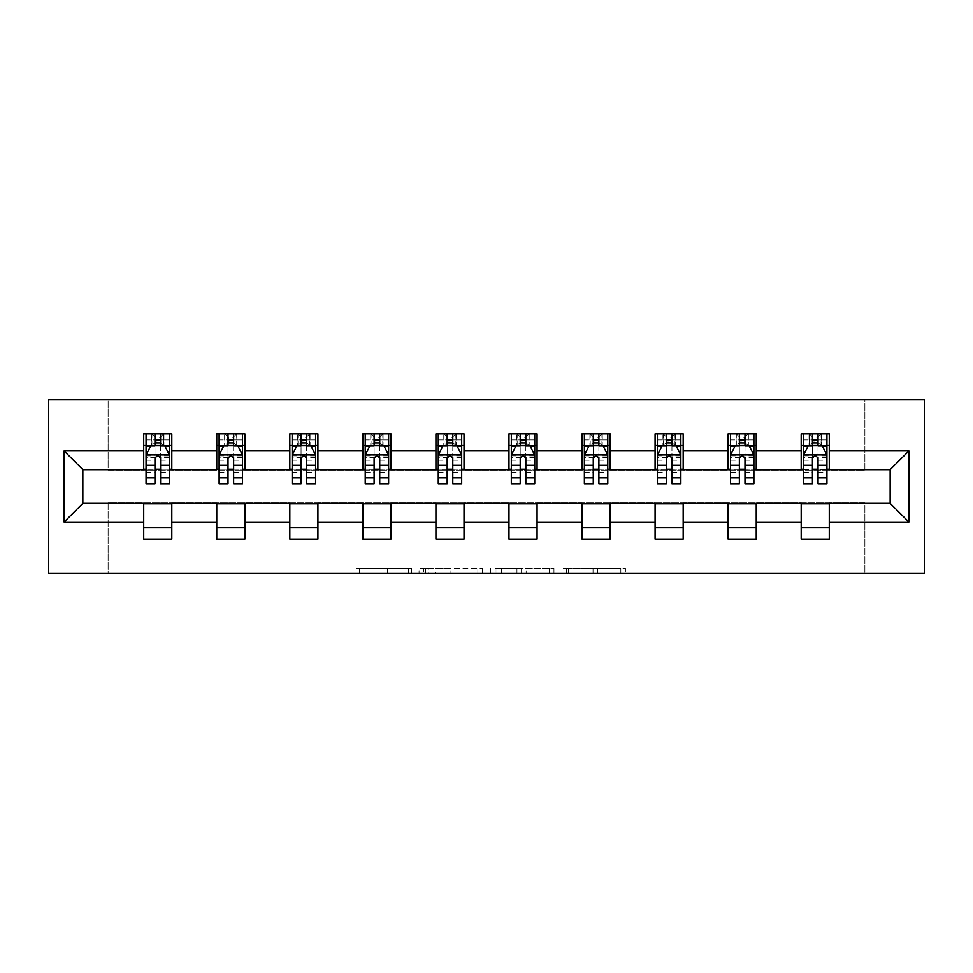 <?xml version="1.0" encoding="UTF-8"?>
<svg xmlns="http://www.w3.org/2000/svg" width="973" height="973" viewBox="0 0 973 973"><rect width="100%" height="100%" fill="white"/><g stroke="black" fill="none" stroke-linecap="round" stroke-linejoin="round"><path stroke-width="0.73" stroke-dasharray="4.87 3.65" d="M411.579 573.133L359.524 573.133L411.579 573.133L411.579 568.451L387.327 568.451L387.327 573.133L387.327 568.451L411.579 568.451L411.579 573.133L411.579 568.451L387.327 568.451L387.327 573.133L387.327 568.451L411.579 568.451L359.524 568.451L411.579 568.451M620.835 573.133L566.59 573.133L620.835 573.133L620.835 568.451L597.617 568.451L625.432 568.451L625.432 573.133L625.432 568.451L566.59 568.451L625.432 568.451L625.432 573.133L625.432 568.451L620.835 568.451L620.835 573.133M593.031 573.133L568.439 573.133L593.031 573.133L593.031 568.451L597.617 568.451L593.031 568.451L593.031 573.133L593.031 568.451L568.439 568.451L568.439 573.133L568.439 568.451L593.031 568.451L593.031 573.133M561.993 573.133L566.59 573.133L561.993 573.133L561.993 568.451L566.59 568.451L561.993 568.451L561.993 573.133M354.926 573.133L359.524 573.133L354.926 573.133L354.926 568.451L359.524 568.451L354.926 568.451L354.926 573.133M864.875 573.133L924.35 573.133L924.35 399.867L864.875 399.867L864.875 470.105L108.125 470.105L108.125 399.867L864.875 399.867L864.875 470.105L108.125 470.105L108.125 399.867L48.65 399.867L48.65 573.133L108.125 573.133L108.125 502.895L864.875 502.895L864.875 573.133L108.125 573.133L108.125 502.895L864.875 502.895L864.875 573.133M482.474 573.133L477.877 573.133L482.474 573.133L482.474 568.451L482.474 573.133M423.644 573.133L477.877 573.133L419.047 573.133L423.644 573.133L423.644 568.451L482.474 568.451L419.047 568.451L419.047 573.133L419.047 568.451L423.644 568.451L423.644 573.133M495.123 573.133L553.953 573.133L490.526 573.133L495.123 573.133L495.123 568.451L553.953 568.451L553.953 573.133L553.953 568.451L526.15 568.451L526.15 573.133M143.712 527.475L171.807 527.475L171.807 539.188L143.712 539.188L143.712 503.357L82.839 503.357L82.839 469.643L171.807 469.168L171.807 445.525L143.712 445.525L143.712 433.812L171.807 433.812L171.807 445.525M216.76 527.475L244.868 527.475L244.868 539.188L216.76 539.188L216.76 503.357L143.712 503.832M289.82 527.475L317.916 527.475L317.916 539.188L289.82 539.188L289.82 503.357L216.76 503.832M362.868 527.475L390.964 527.475L390.964 539.188L362.868 539.188L362.868 503.357L289.82 503.832M435.928 527.475L464.024 527.475L464.024 539.188L435.928 539.188L435.928 503.357L362.868 503.832M508.976 527.475L537.072 527.475L537.072 539.188L508.976 539.188L508.976 503.357L435.928 503.832M582.036 527.475L610.132 527.475L610.132 539.188L582.036 539.188L582.036 503.357L508.976 503.832M655.084 527.475L683.18 527.475L683.18 539.188L655.084 539.188L655.084 503.357L582.036 503.832M728.132 527.475L756.24 527.475L756.24 539.188L728.132 539.188L728.132 503.357L655.084 503.832M801.193 527.475L829.288 527.475L829.288 539.188L801.193 539.188L801.193 503.357L728.132 503.832M216.76 433.812L244.868 433.812L244.868 445.525L216.76 445.525L216.76 433.812M289.82 433.812L317.916 433.812L317.916 445.525L289.82 445.525L289.82 433.812M362.868 433.812L390.964 433.812L390.964 445.525L362.868 445.525L362.868 433.812M435.928 433.812L464.024 433.812L464.024 445.525L435.928 445.525L435.928 433.812M508.976 433.812L537.072 433.812L537.072 445.525L508.976 445.525L508.976 433.812M582.036 433.812L610.132 433.812L610.132 445.525L582.036 445.525L582.036 433.812M655.084 433.812L683.18 433.812L683.18 445.525L655.084 445.525L655.084 433.812M728.132 433.812L756.24 433.812L756.24 445.525L728.132 445.525L728.132 433.812M801.193 433.812L829.288 433.812L829.288 445.525L801.193 445.525L801.193 433.812M801.193 503.832L890.161 503.357L890.161 469.643L756.24 469.643L756.24 445.525M756.24 469.168L683.18 469.643L683.18 445.525M683.18 469.168L610.132 469.643L610.132 445.525M610.132 469.168L537.072 469.643L537.072 445.525M537.072 469.168L464.024 469.643L464.024 445.525M464.024 469.168L390.964 469.643L390.964 445.525M390.964 469.168L317.916 469.643L317.916 445.525M317.916 469.168L244.868 469.643L244.868 445.525M244.868 469.168L171.807 469.168M160.569 445.525L154.95 445.525M143.712 469.168L143.712 445.525M146.059 469.168L154.95 469.168M160.569 469.168L169.472 469.168M171.807 527.475L171.807 503.832M244.868 527.475L244.868 503.832M216.76 469.168L216.76 445.525M233.629 445.525L228.01 445.525M219.107 469.168L228.01 469.168M233.629 469.168L242.52 469.168M317.916 527.475L317.916 503.832M289.82 469.168L289.82 445.525M306.677 445.525L301.058 445.525M292.155 469.168L301.058 469.168M306.677 469.168L315.58 469.168M390.964 527.475L390.964 503.832M362.868 469.168L362.868 445.525M379.725 445.525L374.106 445.525M365.216 469.168L374.106 469.168M379.725 469.168L388.628 469.168M464.024 527.475L464.024 503.832M435.928 469.168L435.928 445.525M452.786 445.525L447.166 445.525M438.264 469.168L447.166 469.168M452.786 469.168L461.676 469.168M537.072 527.475L537.072 503.832M508.976 469.168L508.976 445.525M525.834 445.525L520.214 445.525M511.324 469.168L520.214 469.168M525.834 469.168L534.736 469.168M610.132 527.475L610.132 503.832M582.036 469.168L582.036 445.525M598.894 445.525L593.275 445.525M584.372 469.168L593.275 469.168M598.894 469.168L607.784 469.168M683.18 527.475L683.18 503.832M655.084 469.168L655.084 445.525M671.942 445.525L666.323 445.525M657.42 469.168L666.323 469.168M671.942 469.168L680.845 469.168M756.24 527.475L756.24 503.832M728.132 469.168L728.132 445.525M744.99 445.525L739.371 445.525M730.48 469.168L739.371 469.168M744.99 469.168L753.893 469.168M829.288 527.475L829.288 503.832M801.193 469.168L801.193 445.525M829.288 469.168L829.288 445.525M818.05 445.525L812.431 445.525M803.528 469.168L812.431 469.168M818.05 469.168L826.941 469.168M428.704 573.133L435.369 573.133L428.704 573.133L428.704 568.451L425.481 568.451L425.481 573.133L425.481 568.451L435.369 568.451L428.704 568.451L428.704 573.133M435.369 573.133L450.073 573.133L435.369 573.133L435.369 568.451L450.073 568.451L450.073 573.133L450.073 568.451L435.369 568.451L435.369 573.133M495.123 568.451L521.552 568.451L521.552 573.133L521.552 568.451L516.955 568.451L521.552 568.451L521.552 573.133L521.552 568.451L526.15 568.451M496.96 568.451L496.96 573.133L496.96 568.451M490.526 568.451L490.526 573.133L490.526 568.451M154.95 433.812L146.059 433.812L146.059 445.525L146.059 439.905L154.95 439.905L154.95 433.812L169.472 433.812L169.472 445.525L169.472 442.885L160.569 442.885M146.059 455.121L146.059 477.597L146.059 455.121L150.742 445.756L164.79 445.756L169.472 455.121L169.472 477.597L169.472 455.121M146.059 483.69L146.059 439.905L169.472 439.905L169.472 442.885M169.472 483.69L169.472 439.905L160.569 439.905L160.569 433.812M154.95 483.69L154.95 457.48L146.059 457.48M146.059 455.851L154.95 455.851L154.95 477.597L154.95 458.636C156.823 455.084 158.696 455.084 160.569 458.636L160.569 477.597L160.569 455.851L169.472 455.851M146.059 445.525L163.61 445.525L163.61 433.812L169.472 433.812M163.951 433.812L163.951 445.525L163.61 433.812L151.91 433.812L151.91 445.525L151.569 433.812L151.569 445.525M146.059 433.812L151.569 433.812M154.95 439.905L154.95 457.48M169.472 457.48L160.569 457.48L160.569 439.905M154.95 455.851L154.95 445.756M160.569 445.756L160.569 455.851M160.569 457.48L160.569 483.69M163.951 445.525L169.472 445.525M155.425 442.01L155.425 437.327L160.107 437.327L160.107 442.01L155.425 442.01L151.91 445.525M163.61 445.525L160.107 442.01M155.425 437.327L151.91 433.812M163.61 433.812L160.107 437.327M228.01 433.812L219.107 433.812L219.107 445.525L219.107 439.905L228.01 439.905L228.01 433.812L242.52 433.812L242.52 445.525L242.52 442.885L233.629 442.885M219.107 455.121L219.107 477.597L219.107 455.121L223.79 445.756L237.838 445.756L242.52 455.121L242.52 477.597L242.52 455.121M219.107 483.69L219.107 439.905L242.52 439.905L242.52 442.885M242.52 483.69L242.52 439.905L233.629 439.905L233.629 433.812M228.01 483.69L228.01 457.48L219.107 457.48M219.107 455.851L228.01 455.851L228.01 477.597L228.01 458.636C229.871 455.084 231.744 455.084 233.629 458.636L233.629 477.597L233.629 455.851L242.52 455.851M219.107 445.525L236.67 445.525L236.67 433.812L242.52 433.812M237.011 433.812L237.011 445.525L236.67 433.812L224.958 433.812L224.958 445.525L224.617 433.812L224.617 445.525M219.107 433.812L224.617 433.812M228.01 439.905L228.01 457.48M242.52 457.48L233.629 457.48L233.629 439.905M228.01 455.851L228.01 445.756M233.629 445.756L233.629 455.851M233.629 457.48L233.629 483.69M237.011 445.525L242.52 445.525M228.473 442.01L228.473 437.327L233.155 437.327L233.155 442.01L228.473 442.01L224.958 445.525M236.67 445.525L233.155 442.01M228.473 437.327L224.958 433.812M236.67 433.812L233.155 437.327M301.058 433.812L292.155 433.812L292.155 445.525L292.155 439.905L301.058 439.905L301.058 433.812L315.58 433.812L315.58 445.525L315.58 442.885L306.677 442.885M292.155 455.121L292.155 477.597L292.155 455.121L296.838 445.756L310.886 445.756L315.58 455.121L315.58 477.597L315.58 455.121M292.155 483.69L292.155 439.905L315.58 439.905L315.58 442.885M315.58 483.69L315.58 439.905L306.677 439.905L306.677 433.812M301.058 483.69L301.058 457.48L292.155 457.48M292.155 455.851L301.058 455.851L301.058 477.597L301.058 458.636C302.931 455.084 304.804 455.084 306.677 458.636L306.677 477.597L306.677 455.851L315.58 455.851M292.155 445.525L309.718 445.525L309.718 433.812L315.58 433.812M310.059 433.812L310.059 445.525L309.718 433.812L298.018 433.812L298.018 445.525L297.677 433.812L297.677 445.525M292.155 433.812L297.677 433.812M301.058 439.905L301.058 457.48M315.58 457.48L306.677 457.48L306.677 439.905M301.058 455.851L301.058 445.756M306.677 445.756L306.677 455.851M306.677 457.48L306.677 483.69M310.059 445.525L315.58 445.525M301.521 442.01L301.521 437.327L306.203 437.327L306.203 442.01L301.521 442.01L298.018 445.525M309.718 445.525L306.203 442.01M301.521 437.327L298.018 433.812M309.718 433.812L306.203 437.327M374.106 433.812L365.216 433.812L365.216 445.525L365.216 439.905L374.106 439.905L374.106 433.812L388.628 433.812L388.628 445.525L388.628 442.885L379.725 442.885M365.216 455.121L365.216 477.597L365.216 455.121L369.898 445.756L383.946 445.756L388.628 455.121L388.628 477.597L388.628 455.121M365.216 483.69L365.216 439.905L388.628 439.905L388.628 442.885M388.628 483.69L388.628 439.905L379.725 439.905L379.725 433.812M374.106 483.69L374.106 457.48L365.216 457.48M365.216 455.851L374.106 455.851L374.106 477.597L374.106 458.636C375.979 455.084 377.852 455.084 379.725 458.636L379.725 477.597L379.725 455.851L388.628 455.851M365.216 445.525L382.778 445.525L382.778 433.812L388.628 433.812M383.107 433.812L383.107 445.525L382.778 433.812L371.066 433.812L371.066 445.525L370.725 433.812L370.725 445.525M365.216 433.812L370.725 433.812M374.106 439.905L374.106 457.48M388.628 457.48L379.725 457.48L379.725 439.905M374.106 455.851L374.106 445.756M379.725 445.756L379.725 455.851M379.725 457.48L379.725 483.69M383.107 445.525L388.628 445.525M374.581 442.01L374.581 437.327L379.263 437.327L379.263 442.01L374.581 442.01L371.066 445.525M382.778 445.525L379.263 442.01M374.581 437.327L371.066 433.812M382.778 433.812L379.263 437.327M447.166 433.812L438.264 433.812L438.264 445.525L438.264 439.905L447.166 439.905L447.166 433.812L461.676 433.812L461.676 445.525L461.676 442.885L452.786 442.885M438.264 455.121L438.264 477.597L438.264 455.121L442.946 445.756L456.994 445.756L461.676 455.121L461.676 477.597L461.676 455.121M438.264 483.69L438.264 439.905L461.676 439.905L461.676 442.885M461.676 483.69L461.676 439.905L452.786 439.905L452.786 433.812M447.166 483.69L447.166 457.48L438.264 457.48M438.264 455.851L447.166 455.851L447.166 477.597L447.166 458.636C449.027 455.084 450.9 455.084 452.786 458.636L452.786 477.597L452.786 455.851L461.676 455.851M438.264 445.525L455.826 445.525L455.826 433.812L461.676 433.812M456.167 433.812L456.167 445.525L455.826 433.812L444.126 433.812L444.126 445.525L443.785 433.812L443.785 445.525M438.264 433.812L443.785 433.812M447.166 439.905L447.166 457.48M461.676 457.48L452.786 457.48L452.786 439.905M447.166 455.851L447.166 445.756M452.786 445.756L452.786 455.851M452.786 457.48L452.786 483.69M456.167 445.525L461.676 445.525M447.629 442.01L447.629 437.327L452.311 437.327L452.311 442.01L447.629 442.01L444.126 445.525M455.826 445.525L452.311 442.01M447.629 437.327L444.126 433.812M455.826 433.812L452.311 437.327M520.214 433.812L511.324 433.812L511.324 445.525L511.324 439.905L520.214 439.905L520.214 433.812L534.736 433.812L534.736 445.525L534.736 442.885L525.834 442.885M511.324 455.121L511.324 477.597L511.324 455.121L516.006 445.756L530.054 445.756L534.736 455.121L534.736 477.597L534.736 455.121M511.324 483.69L511.324 439.905L534.736 439.905L534.736 442.885M534.736 483.69L534.736 439.905L525.834 439.905L525.834 433.812M520.214 483.69L520.214 457.48L511.324 457.48M511.324 455.851L520.214 455.851L520.214 477.597L520.214 458.636C522.087 455.084 523.961 455.084 525.834 458.636L525.834 477.597L525.834 455.851L534.736 455.851M511.324 445.525L528.874 445.525L528.874 433.812L534.736 433.812M529.215 433.812L529.215 445.525L528.874 433.812L517.174 433.812L517.174 445.525L516.833 433.812L516.833 445.525M511.324 433.812L516.833 433.812M520.214 439.905L520.214 457.48M534.736 457.48L525.834 457.48L525.834 439.905M520.214 455.851L520.214 445.756M525.834 445.756L525.834 455.851M525.834 457.48L525.834 483.69M529.215 445.525L534.736 445.525M520.689 442.01L520.689 437.327L525.371 437.327L525.371 442.01L520.689 442.01L517.174 445.525M528.874 445.525L525.371 442.01M520.689 437.327L517.174 433.812M528.874 433.812L525.371 437.327M593.275 433.812L584.372 433.812L584.372 445.525L584.372 439.905L593.275 439.905L593.275 433.812L607.784 433.812L607.784 445.525L607.784 442.885L598.894 442.885M584.372 455.121L584.372 477.597L584.372 455.121L589.054 445.756L603.102 445.756L607.784 455.121L607.784 477.597L607.784 455.121M584.372 483.69L584.372 439.905L607.784 439.905L607.784 442.885M607.784 483.69L607.784 439.905L598.894 439.905L598.894 433.812M593.275 483.69L593.275 457.48L584.372 457.48M584.372 455.851L593.275 455.851L593.275 477.597L593.275 458.636C595.135 455.084 597.008 455.084 598.894 458.636L598.894 477.597L598.894 455.851L607.784 455.851M584.372 445.525L601.934 445.525L601.934 433.812L607.784 433.812M602.275 433.812L602.275 445.525L601.934 433.812L590.222 433.812L590.222 445.525L589.893 433.812L589.893 445.525M584.372 433.812L589.893 433.812M593.275 439.905L593.275 457.48M607.784 457.48L598.894 457.48L598.894 439.905M593.275 455.851L593.275 445.756M598.894 445.756L598.894 455.851M598.894 457.48L598.894 483.69M602.275 445.525L607.784 445.525M593.737 442.01L593.737 437.327L598.419 437.327L598.419 442.01L593.737 442.01L590.222 445.525M601.934 445.525L598.419 442.01M593.737 437.327L590.222 433.812M601.934 433.812L598.419 437.327M666.323 433.812L657.42 433.812L657.42 445.525L657.42 439.905L666.323 439.905L666.323 433.812L680.845 433.812L680.845 445.525L680.845 442.885L671.942 442.885M657.42 455.121L657.42 477.597L657.42 455.121L662.114 445.756L676.162 445.756L680.845 455.121L680.845 477.597L680.845 455.121M657.42 483.69L657.42 439.905L680.845 439.905L680.845 442.885M680.845 483.69L680.845 439.905L671.942 439.905L671.942 433.812M666.323 483.69L666.323 457.48L657.42 457.48M657.42 455.851L666.323 455.851L666.323 477.597L666.323 458.636C668.196 455.084 670.069 455.084 671.942 458.636L671.942 477.597L671.942 455.851L680.845 455.851M657.42 445.525L674.982 445.525L674.982 433.812L680.845 433.812M675.323 433.812L675.323 445.525L674.982 433.812L663.282 433.812L663.282 445.525L662.941 433.812L662.941 445.525M657.42 433.812L662.941 433.812M666.323 439.905L666.323 457.48M680.845 457.48L671.942 457.48L671.942 439.905M666.323 455.851L666.323 445.756M671.942 445.756L671.942 455.851M671.942 457.48L671.942 483.69M675.323 445.525L680.845 445.525M666.797 442.01L666.797 437.327L671.479 437.327L671.479 442.01L666.797 442.01L663.282 445.525M674.982 445.525L671.479 442.01M666.797 437.327L663.282 433.812M674.982 433.812L671.479 437.327M739.371 433.812L730.48 433.812L730.48 445.525L730.48 439.905L739.371 439.905L739.371 433.812L753.893 433.812L753.893 445.525L753.893 442.885L744.99 442.885M730.48 455.121L730.48 477.597L730.48 455.121L735.162 445.756L749.21 445.756L753.893 455.121L753.893 477.597L753.893 455.121M730.48 483.69L730.48 439.905L753.893 439.905L753.893 442.885M753.893 483.69L753.893 439.905L744.99 439.905L744.99 433.812M739.371 483.69L739.371 457.48L730.48 457.48M730.48 455.851L739.371 455.851L739.371 477.597L739.371 458.636C741.244 455.084 743.117 455.084 744.99 458.636L744.99 477.597L744.99 455.851L753.893 455.851M730.48 445.525L748.042 445.525L748.042 433.812L753.893 433.812M748.383 433.812L748.383 445.525L748.042 433.812L736.33 433.812L736.33 445.525L735.989 433.812L735.989 445.525M730.48 433.812L735.989 433.812M739.371 439.905L739.371 457.48M753.893 457.48L744.99 457.48L744.99 439.905M739.371 455.851L739.371 445.756M744.99 445.756L744.99 455.851M744.99 457.48L744.99 483.69M748.383 445.525L753.893 445.525M739.845 442.01L739.845 437.327L744.527 437.327L744.527 442.01L739.845 442.01L736.33 445.525M748.042 445.525L744.527 442.01M739.845 437.327L736.33 433.812M748.042 433.812L744.527 437.327M812.431 433.812L803.528 433.812L803.528 445.525L803.528 439.905L812.431 439.905L812.431 433.812L826.941 433.812L826.941 445.525L826.941 442.885L818.05 442.885M803.528 455.121L803.528 477.597L803.528 455.121L808.21 445.756L822.258 445.756L826.941 455.121L826.941 477.597L826.941 455.121M803.528 483.69L803.528 439.905L826.941 439.905L826.941 442.885M826.941 483.69L826.941 439.905L818.05 439.905L818.05 433.812M812.431 483.69L812.431 457.48L803.528 457.48M803.528 455.851L812.431 455.851L812.431 477.597L812.431 458.636C814.304 455.084 816.177 455.084 818.05 458.636L818.05 477.597L818.05 455.851L826.941 455.851M803.528 445.525L821.09 445.525L821.09 433.812L826.941 433.812M821.431 433.812L821.431 445.525L821.09 433.812L809.39 433.812L809.39 445.525L809.05 433.812L809.05 445.525M803.528 433.812L809.05 433.812M812.431 439.905L812.431 457.48M826.941 457.48L818.05 457.48L818.05 439.905M812.431 455.851L812.431 445.756M818.05 445.756L818.05 455.851M818.05 457.48L818.05 483.69M821.431 445.525L826.941 445.525M812.893 442.01L812.893 437.327L817.575 437.327L817.575 442.01L812.893 442.01L809.39 445.525M821.09 445.525L817.575 442.01M812.893 437.327L809.39 433.812M821.09 433.812L817.575 437.327M408.356 568.451L408.356 573.133L408.356 568.451M402.044 568.451L402.044 573.133L402.044 568.451M359.524 568.451L359.524 573.133L359.524 568.451M477.877 568.451L477.877 573.133L477.877 568.451M549.356 568.451L549.356 573.133L549.356 568.451M516.955 568.451L516.955 573.133L516.955 568.451M501.557 568.451L501.557 573.133L501.557 568.451M597.617 568.451L597.617 573.133L597.617 568.451M566.59 568.451L566.59 573.133L566.59 568.451M146.169 454.89L169.351 454.89M146.059 472.732L154.95 472.732M154.95 447.957L146.059 447.957M169.472 447.957L160.569 447.957M150.45 446.315L154.95 446.315M160.569 446.315L165.069 446.315M160.569 472.732L169.472 472.732M146.059 460.18L154.95 460.18M160.569 460.18L169.472 460.18M154.95 442.885L146.059 442.885M219.229 454.89L242.399 454.89M219.107 472.732L228.01 472.732M228.01 447.957L219.107 447.957M242.52 447.957L233.629 447.957M223.51 446.315L228.01 446.315M233.629 446.315L238.117 446.315M233.629 472.732L242.52 472.732M219.107 460.18L228.01 460.18M233.629 460.18L242.52 460.18M228.01 442.885L219.107 442.885M292.277 454.89L315.459 454.89M292.155 472.732L301.058 472.732M301.058 447.957L292.155 447.957M315.58 447.957L306.677 447.957M296.558 446.315L301.058 446.315M306.677 446.315L311.178 446.315M306.677 472.732L315.58 472.732M292.155 460.18L301.058 460.18M306.677 460.18L315.58 460.18M301.058 442.885L292.155 442.885M365.325 454.89L388.507 454.89M365.216 472.732L374.106 472.732M374.106 447.957L365.216 447.957M388.628 447.957L379.725 447.957M369.618 446.315L374.106 446.315M379.725 446.315L384.226 446.315M379.725 472.732L388.628 472.732M365.216 460.18L374.106 460.18M379.725 460.18L388.628 460.18M374.106 442.885L365.216 442.885M438.385 454.89L461.567 454.89M438.264 472.732L447.166 472.732M447.166 447.957L438.264 447.957M461.676 447.957L452.786 447.957M442.666 446.315L447.166 446.315M452.786 446.315L457.274 446.315M452.786 472.732L461.676 472.732M438.264 460.18L447.166 460.18M452.786 460.18L461.676 460.18M447.166 442.885L438.264 442.885M511.433 454.89L534.615 454.89M511.324 472.732L520.214 472.732M520.214 447.957L511.324 447.957M534.736 447.957L525.834 447.957M515.726 446.315L520.214 446.315M525.834 446.315L530.334 446.315M525.834 472.732L534.736 472.732M511.324 460.18L520.214 460.18M525.834 460.18L534.736 460.18M520.214 442.885L511.324 442.885M584.493 454.89L607.675 454.89M584.372 472.732L593.275 472.732M593.275 447.957L584.372 447.957M607.784 447.957L598.894 447.957M588.774 446.315L593.275 446.315M598.894 446.315L603.382 446.315M598.894 472.732L607.784 472.732M584.372 460.18L593.275 460.18M598.894 460.18L607.784 460.18M593.275 442.885L584.372 442.885M657.541 454.89L680.723 454.89M657.42 472.732L666.323 472.732M666.323 447.957L657.42 447.957M680.845 447.957L671.942 447.957M661.822 446.315L666.323 446.315M671.942 446.315L676.442 446.315M671.942 472.732L680.845 472.732M657.42 460.18L666.323 460.18M671.942 460.18L680.845 460.18M666.323 442.885L657.42 442.885M730.601 454.89L753.771 454.89M730.48 472.732L739.371 472.732M739.371 447.957L730.48 447.957M753.893 447.957L744.99 447.957M734.883 446.315L739.371 446.315M744.99 446.315L749.49 446.315M744.99 472.732L753.893 472.732M730.48 460.18L739.371 460.18M744.99 460.18L753.893 460.18M739.371 442.885L730.48 442.885M803.649 454.89L826.831 454.89M803.528 472.732L812.431 472.732M812.431 447.957L803.528 447.957M826.941 447.957L818.05 447.957M807.931 446.315L812.431 446.315M818.05 446.315L822.55 446.315M818.05 472.732L826.941 472.732M803.528 460.18L812.431 460.18M818.05 460.18L826.941 460.18M812.431 442.885L803.528 442.885M146.059 477.597L154.95 477.597M160.569 477.597L169.472 477.597M219.107 477.597L228.01 477.597M233.629 477.597L242.52 477.597M292.155 477.597L301.058 477.597M306.677 477.597L315.58 477.597M365.216 477.597L374.106 477.597M379.725 477.597L388.628 477.597M438.264 477.597L447.166 477.597M452.786 477.597L461.676 477.597M511.324 477.597L520.214 477.597M525.834 477.597L534.736 477.597M584.372 477.597L593.275 477.597M598.894 477.597L607.784 477.597M657.42 477.597L666.323 477.597M671.942 477.597L680.845 477.597M730.48 477.597L739.371 477.597M744.99 477.597L753.893 477.597M803.528 477.597L812.431 477.597M818.05 477.597L826.941 477.597"/><path stroke-width="1.46" d="M48.65 573.133L924.35 573.133L924.35 399.867L48.65 399.867L48.65 573.133M829.288 450.913L829.288 433.812L801.193 433.812L801.193 450.913L756.24 450.913L756.24 433.812L728.132 433.812L728.132 450.913L683.18 450.913L683.18 433.812L655.084 433.812L655.084 450.913L610.132 450.913L610.132 433.812L582.036 433.812L582.036 450.913L537.072 450.913L537.072 433.812L508.976 433.812L508.976 450.913L464.024 450.913L464.024 433.812L435.928 433.812L435.928 450.913L390.964 450.913L390.964 433.812L362.868 433.812L362.868 450.913L317.916 450.913L317.916 433.812L289.82 433.812L289.82 450.913L244.868 450.913L244.868 433.812L216.76 433.812L216.76 450.913L171.807 450.913L171.807 433.812L143.712 433.812L143.712 450.913L64.109 450.913L64.109 522.087L82.839 503.357L143.712 503.357L143.712 539.188L171.807 539.188L171.807 503.357L216.76 503.357L216.76 539.188L244.868 539.188L244.868 503.357L289.82 503.357L289.82 539.188L317.916 539.188L317.916 503.357L362.868 503.357L362.868 539.188L390.964 539.188L390.964 503.357L435.928 503.357L435.928 539.188L464.024 539.188L464.024 503.357L508.976 503.357L508.976 539.188L537.072 539.188L537.072 503.357L582.036 503.357L582.036 539.188L610.132 539.188L610.132 503.357L655.084 503.357L655.084 539.188L683.18 539.188L683.18 503.357L728.132 503.357L728.132 539.188L756.24 539.188L756.24 503.357L801.193 503.357L801.193 539.188L829.288 539.188L829.288 503.357L890.161 503.357L890.161 469.643L829.288 469.643L829.288 450.913L908.891 450.913L908.891 522.087L829.288 522.087M801.193 522.087L756.24 522.087M728.132 522.087L683.18 522.087M655.084 522.087L610.132 522.087M582.036 522.087L537.072 522.087M508.976 522.087L464.024 522.087M435.928 522.087L390.964 522.087M362.868 522.087L317.916 522.087M289.82 522.087L244.868 522.087M216.76 522.087L171.807 522.087M143.712 522.087L64.109 522.087M801.193 450.913L801.193 469.643L756.24 469.643L756.24 450.913M728.132 450.913L728.132 469.643L683.18 469.643L683.18 450.913M655.084 450.913L655.084 469.643L610.132 469.643L610.132 450.913M582.036 450.913L582.036 469.643L537.072 469.643L537.072 450.913M508.976 450.913L508.976 469.643L464.024 469.643L464.024 450.913M435.928 450.913L435.928 469.643L390.964 469.643L390.964 450.913M362.868 450.913L362.868 469.643L317.916 469.643L317.916 450.913M289.82 450.913L289.82 469.643L244.868 469.643L244.868 450.913M216.76 450.913L216.76 469.643L171.807 469.643L171.807 450.913M143.712 450.913L143.712 469.643L82.839 469.643L64.109 450.913M82.839 469.643L82.839 503.357M908.891 522.087L890.161 503.357M890.161 469.643L908.891 450.913M143.712 445.525L146.059 445.525M154.95 445.525L160.569 445.525M169.472 445.525L171.807 445.525M143.712 469.168L146.059 469.168M154.95 469.168L160.569 469.168M169.472 469.168L171.807 469.168M143.712 503.832L171.807 503.832M143.712 527.475L171.807 527.475M216.76 503.832L244.868 503.832M216.76 527.475L244.868 527.475M216.76 445.525L219.107 445.525M228.01 445.525L233.629 445.525M242.52 445.525L244.868 445.525M216.76 469.168L219.107 469.168M228.01 469.168L233.629 469.168M242.52 469.168L244.868 469.168M289.82 503.832L317.916 503.832M289.82 527.475L317.916 527.475M289.82 445.525L292.155 445.525M301.058 445.525L306.677 445.525M315.58 445.525L317.916 445.525M289.82 469.168L292.155 469.168M301.058 469.168L306.677 469.168M315.58 469.168L317.916 469.168M362.868 503.832L390.964 503.832M362.868 527.475L390.964 527.475M362.868 445.525L365.216 445.525M374.106 445.525L379.725 445.525M388.628 445.525L390.964 445.525M362.868 469.168L365.216 469.168M374.106 469.168L379.725 469.168M388.628 469.168L390.964 469.168M435.928 503.832L464.024 503.832M435.928 527.475L464.024 527.475M435.928 445.525L438.264 445.525M447.166 445.525L452.786 445.525M461.676 445.525L464.024 445.525M435.928 469.168L438.264 469.168M447.166 469.168L452.786 469.168M461.676 469.168L464.024 469.168M508.976 503.832L537.072 503.832M508.976 527.475L537.072 527.475M508.976 445.525L511.324 445.525M520.214 445.525L525.834 445.525M534.736 445.525L537.072 445.525M508.976 469.168L511.324 469.168M520.214 469.168L525.834 469.168M534.736 469.168L537.072 469.168M582.036 503.832L610.132 503.832M582.036 527.475L610.132 527.475M582.036 445.525L584.372 445.525M593.275 445.525L598.894 445.525M607.784 445.525L610.132 445.525M582.036 469.168L584.372 469.168M593.275 469.168L598.894 469.168M607.784 469.168L610.132 469.168M655.084 503.832L683.18 503.832M655.084 527.475L683.18 527.475M655.084 445.525L657.42 445.525M666.323 445.525L671.942 445.525M680.845 445.525L683.18 445.525M655.084 469.168L657.42 469.168M666.323 469.168L671.942 469.168M680.845 469.168L683.18 469.168M728.132 503.832L756.24 503.832M728.132 527.475L756.24 527.475M728.132 445.525L730.48 445.525M739.371 445.525L744.99 445.525M753.893 445.525L756.24 445.525M728.132 469.168L730.48 469.168M739.371 469.168L744.99 469.168M753.893 469.168L756.24 469.168M801.193 503.832L829.288 503.832M801.193 527.475L829.288 527.475M801.193 445.525L803.528 445.525M812.431 445.525L818.05 445.525M826.941 445.525L829.288 445.525M801.193 469.168L803.528 469.168M812.431 469.168L818.05 469.168M826.941 469.168L829.288 469.168M160.569 439.905L154.95 439.905M169.472 477.816L160.569 477.816L160.569 483.69L169.472 483.69L169.472 455.121L164.79 445.756L150.742 445.756L146.059 455.121L146.059 483.69L154.95 483.69L154.95 477.816L146.059 477.816M146.059 455.121L146.059 433.812M169.472 455.121L169.472 433.812M154.95 445.756L154.95 433.812M160.569 433.812L160.569 445.756M160.569 477.816L160.569 458.636C158.696 455.023 156.823 455.023 154.95 458.636L154.95 477.816M233.629 439.905L228.01 439.905M242.52 477.816L233.629 477.816L233.629 483.69L242.52 483.69L242.52 455.121L237.838 445.756L223.79 445.756L219.107 455.121L219.107 483.69L228.01 483.69L228.01 477.816L219.107 477.816M219.107 455.121L219.107 433.812M242.52 455.121L242.52 433.812M228.01 445.756L228.01 433.812M233.629 433.812L233.629 445.756M233.629 477.816L233.629 458.636C231.756 455.023 229.883 455.023 228.01 458.636L228.01 477.816M306.677 439.905L301.058 439.905M315.58 477.816L306.677 477.816L306.677 483.69L315.58 483.69L315.58 455.121L310.886 445.756L296.838 445.756L292.155 455.121L292.155 483.69L301.058 483.69L301.058 477.816L292.155 477.816M292.155 455.121L292.155 433.812M315.58 455.121L315.58 433.812M301.058 445.756L301.058 433.812M306.677 433.812L306.677 445.756M306.677 477.816L306.677 458.636C304.804 455.023 302.931 455.023 301.058 458.636L301.058 477.816M379.725 439.905L374.106 439.905M388.628 477.816L379.725 477.816L379.725 483.69L388.628 483.69L388.628 455.121L383.946 445.756L369.898 445.756L365.216 455.121L365.216 483.69L374.106 483.69L374.106 477.816L365.216 477.816M365.216 455.121L365.216 433.812M388.628 455.121L388.628 433.812M374.106 445.756L374.106 433.812M379.725 433.812L379.725 445.756M379.725 477.816L379.725 458.636C377.865 455.023 375.992 455.023 374.106 458.636L374.106 477.816M452.786 439.905L447.166 439.905M461.676 477.816L452.786 477.816L452.786 483.69L461.676 483.69L461.676 455.121L456.994 445.756L442.946 445.756L438.264 455.121L438.264 483.69L447.166 483.69L447.166 477.816L438.264 477.816M438.264 455.121L438.264 433.812M461.676 455.121L461.676 433.812M447.166 445.756L447.166 433.812M452.786 433.812L452.786 445.756M452.786 477.816L452.786 458.636C450.913 455.023 449.04 455.023 447.166 458.636L447.166 477.816M525.834 439.905L520.214 439.905M534.736 477.816L525.834 477.816L525.834 483.69L534.736 483.69L534.736 455.121L530.054 445.756L516.006 445.756L511.324 455.121L511.324 483.69L520.214 483.69L520.214 477.816L511.324 477.816M511.324 455.121L511.324 433.812M534.736 455.121L534.736 433.812M520.214 445.756L520.214 433.812M525.834 433.812L525.834 445.756M525.834 477.816L525.834 458.636C523.961 455.023 522.087 455.023 520.214 458.636L520.214 477.816M598.894 439.905L593.275 439.905M607.784 477.816L598.894 477.816L598.894 483.69L607.784 483.69L607.784 455.121L603.102 445.756L589.054 445.756L584.372 455.121L584.372 483.69L593.275 483.69L593.275 477.816L584.372 477.816M584.372 455.121L584.372 433.812M607.784 455.121L607.784 433.812M593.275 445.756L593.275 433.812M598.894 433.812L598.894 445.756M598.894 477.816L598.894 458.636C597.021 455.023 595.148 455.023 593.275 458.636L593.275 477.816M671.942 439.905L666.323 439.905M680.845 477.816L671.942 477.816L671.942 483.69L680.845 483.69L680.845 455.121L676.162 445.756L662.114 445.756L657.42 455.121L657.42 483.69L666.323 483.69L666.323 477.816L657.42 477.816M657.42 455.121L657.42 433.812M680.845 455.121L680.845 433.812M666.323 445.756L666.323 433.812M671.942 433.812L671.942 445.756M671.942 477.816L671.942 458.636C670.069 455.023 668.196 455.023 666.323 458.636L666.323 477.816M744.99 439.905L739.371 439.905M753.893 477.816L744.99 477.816L744.99 483.69L753.893 483.69L753.893 455.121L749.21 445.756L735.162 445.756L730.48 455.121L730.48 483.69L739.371 483.69L739.371 477.816L730.48 477.816M730.48 455.121L730.48 433.812M753.893 455.121L753.893 433.812M739.371 445.756L739.371 433.812M744.99 433.812L744.99 445.756M744.99 477.816L744.99 458.636C743.129 455.023 741.256 455.023 739.371 458.636L739.371 477.816M818.05 439.905L812.431 439.905M826.941 477.816L818.05 477.816L818.05 483.69L826.941 483.69L826.941 455.121L822.258 445.756L808.21 445.756L803.528 455.121L803.528 483.69L812.431 483.69L812.431 477.816L803.528 477.816M803.528 455.121L803.528 433.812M826.941 455.121L826.941 433.812M812.431 445.756L812.431 433.812M818.05 433.812L818.05 445.756M818.05 477.816L818.05 458.636C816.177 455.023 814.304 455.023 812.431 458.636L812.431 477.816M169.351 454.89L146.169 454.89M146.059 446.315L150.45 446.315M165.069 446.315L169.472 446.315M154.95 465.264L146.059 465.264M169.472 465.264L160.569 465.264M160.569 442.885L154.95 442.885M242.399 454.89L219.229 454.89M219.107 446.315L223.51 446.315M238.117 446.315L242.52 446.315M228.01 465.264L219.107 465.264M242.52 465.264L233.629 465.264M233.629 442.885L228.01 442.885M315.459 454.89L292.277 454.89M292.155 446.315L296.558 446.315M311.178 446.315L315.58 446.315M301.058 465.264L292.155 465.264M315.58 465.264L306.677 465.264M306.677 442.885L301.058 442.885M388.507 454.89L365.325 454.89M365.216 446.315L369.618 446.315M384.226 446.315L388.628 446.315M374.106 465.264L365.216 465.264M388.628 465.264L379.725 465.264M379.725 442.885L374.106 442.885M461.567 454.89L438.385 454.89M438.264 446.315L442.666 446.315M457.274 446.315L461.676 446.315M447.166 465.264L438.264 465.264M461.676 465.264L452.786 465.264M452.786 442.885L447.166 442.885M534.615 454.89L511.433 454.89M511.324 446.315L515.726 446.315M530.334 446.315L534.736 446.315M520.214 465.264L511.324 465.264M534.736 465.264L525.834 465.264M525.834 442.885L520.214 442.885M607.675 454.89L584.493 454.89M584.372 446.315L588.774 446.315M603.382 446.315L607.784 446.315M593.275 465.264L584.372 465.264M607.784 465.264L598.894 465.264M598.894 442.885L593.275 442.885M680.723 454.89L657.541 454.89M657.42 446.315L661.822 446.315M676.442 446.315L680.845 446.315M666.323 465.264L657.42 465.264M680.845 465.264L671.942 465.264M671.942 442.885L666.323 442.885M753.771 454.89L730.601 454.89M730.48 446.315L734.883 446.315M749.49 446.315L753.893 446.315M739.371 465.264L730.48 465.264M753.893 465.264L744.99 465.264M744.99 442.885L739.371 442.885M826.831 454.89L803.649 454.89M803.528 446.315L807.931 446.315M822.55 446.315L826.941 446.315M812.431 465.264L803.528 465.264M826.941 465.264L818.05 465.264M818.05 442.885L812.431 442.885"/></g></svg>
